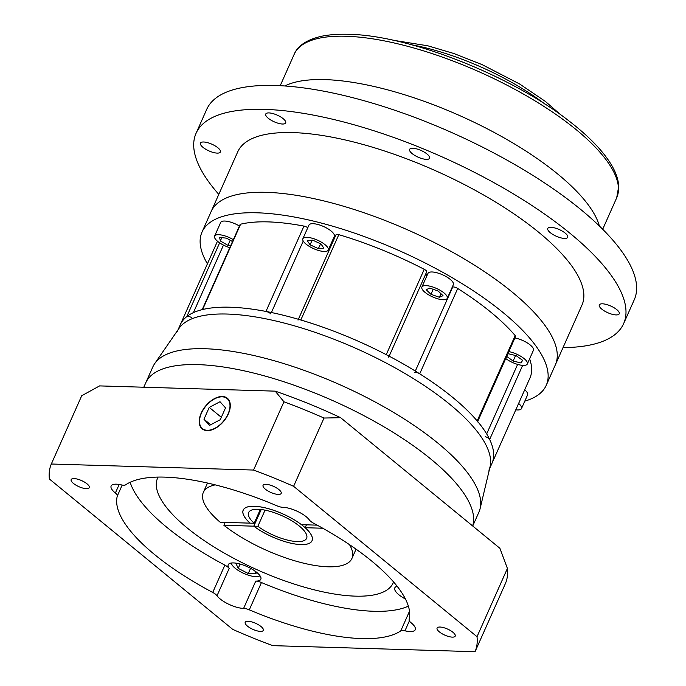 <?xml version="1.0" encoding="UTF-8"?>
<svg xmlns="http://www.w3.org/2000/svg" width="686" height="686" viewBox="0 0 686 686"><rect width="100%" height="100%" fill="white"/><g stroke="black" fill="none" stroke-linecap="round" stroke-linejoin="round"><path stroke-width="1.03" d="M217.188 153.107A10.907 3.662 -156 0 0 220.386 151.992A10.907 3.662 -156 0 0 215.172 145.895A10.907 3.662 -156 0 0 203.656 142.002A10.907 3.662 -156 0 0 200.458 143.117A10.907 3.662 -156 0 0 205.671 149.205A10.907 3.662 -156 0 0 217.188 153.107M282.486 124.02A10.907 3.662 -156 0 0 285.676 122.905A10.907 3.662 -156 0 0 280.471 116.809A10.907 3.662 -156 0 0 268.946 112.916A10.907 3.662 -156 0 0 265.748 114.03A10.907 3.662 -156 0 0 270.961 120.119A10.907 3.662 -156 0 0 282.486 124.02M426.349 159.366A10.907 3.662 -156 0 0 429.547 158.252A10.907 3.662 -156 0 0 424.334 152.155A10.907 3.662 -156 0 0 412.818 148.262A10.907 3.662 -156 0 0 409.619 149.376A10.907 3.662 -156 0 0 414.833 155.465A10.907 3.662 -156 0 0 426.349 159.366M564.518 238.436A10.907 3.662 -156 0 0 567.708 237.322A10.907 3.662 -156 0 0 562.494 231.233A10.907 3.662 -156 0 0 550.978 227.332A10.907 3.662 -156 0 0 547.78 228.447A10.907 3.662 -156 0 0 552.993 234.543A10.907 3.662 -156 0 0 564.518 238.436M616.045 314.917A10.907 3.662 -156 0 0 619.235 313.802A10.907 3.662 -156 0 0 614.021 307.714A10.907 3.662 -156 0 0 602.505 303.812A10.907 3.662 -156 0 0 599.307 304.927A10.907 3.662 -156 0 0 604.52 311.024A10.907 3.662 -156 0 0 616.045 314.917M284.844 85.973A178.48 59.871 24 0 1 324.932 79.61A178.48 59.871 24 0 1 493.388 132.021A178.48 59.871 24 0 1 599.375 226.011M218.8 194.37A234.012 78.496 24 0 1 196.067 133.281A234.012 78.496 24 0 1 264.642 109.383A234.012 78.496 24 0 1 511.807 192.929A234.012 78.496 24 0 1 623.625 323.638A234.012 78.496 24 0 1 563.017 347.622M196.067 133.281L206.709 109.383A234.012 78.496 24 0 1 275.275 85.493A234.012 78.496 24 0 1 522.44 169.039A234.012 78.496 24 0 1 634.267 299.748L623.625 323.638M202.027 232.048L211.142 211.562A188.401 63.198 24 0 1 266.348 192.329A188.401 63.198 24 0 1 465.34 259.591A188.401 63.198 24 0 1 555.36 364.823L581.96 305.09A188.401 63.198 24 0 0 491.931 199.858A188.401 63.198 24 0 0 292.939 132.595A188.401 63.198 24 0 0 237.742 151.829L211.142 211.562A188.401 63.198 24 0 1 266.348 192.329A188.401 63.198 24 0 1 465.34 259.591A188.401 63.198 24 0 1 555.36 364.823L546.245 385.3A188.401 63.198 -156 0 0 456.216 280.068A188.401 63.198 -156 0 0 257.233 212.806A188.401 63.198 -156 0 0 202.027 232.048A188.401 63.198 -156 0 0 207.412 263.836M154.659 363.666L179.063 328.32A170.548 57.212 24 0 1 227.272 314.051A170.548 57.212 24 0 1 403.008 372.352A170.548 57.212 24 0 1 490.061 466.789L480.123 508.575A178.48 59.871 -156 0 0 389.022 409.739A178.48 59.871 -156 0 0 205.114 348.737A178.48 59.871 -156 0 0 154.659 363.666A178.48 59.871 -156 0 0 152.815 366.959L145.732 382.857A178.48 59.871 24 0 1 198.031 364.635A178.48 59.871 24 0 1 383.808 426.735A178.48 59.871 24 0 1 472.637 525.948A178.48 59.871 24 0 0 383.808 426.735A178.48 59.871 24 0 0 198.031 364.635A178.48 59.871 24 0 0 145.732 382.857L143.794 387.221M472.731 526.025L478.914 512.15A178.48 59.871 -156 0 0 480.123 508.575M86.385 488.672A9.913 3.327 -156 0 0 89.291 487.66A9.913 3.327 -156 0 0 84.549 482.121A9.913 3.327 -156 0 0 74.079 478.579A9.913 3.327 -156 0 0 71.172 479.591A9.913 3.327 -156 0 0 75.914 485.131A9.913 3.327 -156 0 0 86.385 488.672M278.276 494.417A9.913 3.327 -156 0 0 281.183 493.406A9.913 3.327 -156 0 0 276.441 487.866A9.913 3.327 -156 0 0 265.971 484.325A9.913 3.327 -156 0 0 263.064 485.336A9.913 3.327 -156 0 0 267.806 490.876A9.913 3.327 -156 0 0 278.276 494.417M452.306 637.123A9.913 3.327 -156 0 0 455.212 636.111A9.913 3.327 -156 0 0 450.47 630.571A9.913 3.327 -156 0 0 440 627.038A9.913 3.327 -156 0 0 437.093 628.05A9.913 3.327 -156 0 0 441.827 633.59A9.913 3.327 -156 0 0 452.306 637.123M260.414 631.386A9.913 3.327 -156 0 0 263.321 630.374A9.913 3.327 -156 0 0 258.579 624.835A9.913 3.327 -156 0 0 248.109 621.293A9.913 3.327 -156 0 0 245.202 622.305A9.913 3.327 -156 0 0 249.944 627.844A9.913 3.327 -156 0 0 260.414 631.386M222.195 396.834A19.431 11.593 -50.6 0 0 203.356 409.585A19.431 11.593 -50.6 0 0 202.421 428.587A19.431 11.593 -50.6 0 0 207.301 430.285A19.431 11.593 -50.6 0 0 226.148 417.525A19.431 11.593 -50.6 0 0 227.075 398.532A19.431 11.593 -50.6 0 0 222.195 396.834M207.146 430.619A19.834 11.834 -50.6 0 0 226.38 417.603A19.834 11.834 -50.6 0 0 227.323 398.223A19.834 11.834 -50.6 0 0 222.35 396.491A19.834 11.834 -50.6 0 0 203.116 409.508A19.834 11.834 -50.6 0 0 202.173 428.887A19.834 11.834 -50.6 0 0 207.146 430.619M231.388 563.017A15.864 5.325 -156 0 0 240.203 571.618A15.864 5.325 -156 0 0 255.887 576.669A15.864 5.325 -156 0 0 259.994 575.751M130.169 482.267A158.646 53.216 -156 0 0 224.871 565.127A7.932 2.658 24 0 1 229.175 568.445L217.016 595.748A17.845 5.985 -156 0 0 243.436 608.396A17.845 5.985 -156 0 0 243.607 608.405L255.758 581.093A7.932 2.658 24 0 1 255.835 581.093A7.932 2.658 24 0 1 261.452 582.534A158.646 53.216 -156 0 0 408.376 606.132M261.452 582.534L249.292 609.837A7.932 2.658 -156 0 0 243.676 608.405A7.932 2.658 -156 0 0 243.607 608.405M122.185 485.062L117.306 496.004A7.932 2.658 -156 0 0 115.377 493.02A17.845 5.985 -156 0 1 111.132 486.005A17.845 5.985 -156 0 1 116.354 484.179A17.845 5.985 -156 0 1 121.413 484.899A7.932 2.658 -156 0 0 123.66 485.216A7.932 2.658 -156 0 0 125.615 484.831A158.646 53.216 -156 0 1 164.743 477.122A158.646 53.216 -156 0 1 277.084 505.865A7.932 2.658 -156 0 0 282.778 507.306A17.845 5.985 -156 0 1 282.949 507.314A17.845 5.985 -156 0 1 309.369 519.954A7.932 2.658 -156 0 0 313.665 523.272A158.646 53.216 -156 0 1 409.07 619.698A7.932 2.658 -156 0 0 411.008 622.691A17.845 5.985 -156 0 1 415.253 629.705A17.845 5.985 -156 0 1 410.022 631.532A17.845 5.985 -156 0 1 404.972 630.811A7.932 2.658 -156 0 0 400.77 630.871L409.508 611.235M255.758 581.093A17.845 5.985 -156 0 0 260.826 579.267A17.845 5.985 -156 0 0 252.294 569.294A17.845 5.985 -156 0 0 233.446 562.923A17.845 5.985 -156 0 0 228.215 564.75A17.845 5.985 -156 0 0 229.175 568.445M317.172 525.15L301.48 524.679A37.679 12.64 -156 0 0 254.249 506.251A37.679 12.64 -156 0 0 243.204 510.101A37.679 12.64 -156 0 0 250.081 523.144L220.189 522.252A81.308 27.277 -156 0 1 203.348 492.359L207.498 483.038M349.517 544.658A81.308 27.277 -156 0 1 351.909 558.498A81.308 27.277 -156 0 1 328.08 566.799A81.308 27.277 -156 0 1 223.885 525.279L253.777 526.171A37.679 12.64 -156 0 0 301.008 544.598A37.679 12.64 -156 0 0 312.053 540.748A37.679 12.64 -156 0 0 305.176 527.706L306.453 524.833M158.106 477.079A128.899 43.244 -156 0 0 157.591 478.116A128.899 43.244 -156 0 0 219.186 550.121A128.899 43.244 -156 0 0 355.339 596.143A128.899 43.244 -156 0 0 393.112 582.98A128.899 43.244 -156 0 0 393.532 581.9M215.241 484.873A81.308 27.277 -156 0 0 203.348 492.359M117.306 496.004A158.646 53.216 -156 0 0 212.72 592.438L224.871 565.127M499.897 548.303L340.633 417.697L323.998 418.04A231.722 77.732 -156 0 0 283.953 401.79L275.197 391.149L99.59 385.901L81.72 395.736L51.321 464.01A231.722 77.732 -156 0 0 49.366 479L232.777 629.405A231.722 77.732 -156 0 0 272.822 645.646L475.064 651.7L505.453 583.434A231.722 77.732 -156 0 0 507.408 568.445L499.897 548.303M275.197 391.149A219.829 73.745 24 0 1 340.633 417.697M475.064 651.7A231.722 77.732 -156 0 0 477.019 636.711L293.608 486.305A231.722 77.732 -156 0 0 253.554 470.056L283.953 401.79M253.554 470.056L51.321 464.01M293.608 486.305L323.998 418.04M477.019 636.711L507.408 568.445M249.292 609.837A158.646 53.216 -156 0 0 400.77 630.871M217.016 595.748A7.932 2.658 -156 0 0 212.72 592.438M397.168 586.29A17.845 5.985 -156 0 0 394.802 587.876A17.845 5.985 -156 0 0 405.469 599.05M223.885 525.279L225.162 522.398M305.176 527.706L322.763 528.237M265.045 510.152L257.859 526.291L253.803 526.171L261.212 509.535L253.777 526.171M253.803 526.171A37.636 12.622 -156 0 0 300.983 544.581A37.636 12.622 -156 0 0 312.019 540.74A37.636 12.622 -156 0 0 294.028 519.714A37.636 12.622 -156 0 0 254.274 506.277A37.636 12.622 -156 0 0 243.247 510.118A37.636 12.622 -156 0 0 250.107 523.144L250.09 523.126M237.768 563.489L235.967 563.429L238.205 568.36L248.272 573.522L256.11 573.753L254.832 570.932M240.117 564.063L238.205 568.36M250.587 568.325L248.272 573.522M209.487 425.38L220.257 419.712L225.523 407.887L220.017 401.73L209.239 407.398L203.974 419.223L209.487 425.38M210.705 424.737L203.974 419.223M221.329 417.311L209.239 407.398M426.006 273.388A15.864 5.325 -156 0 0 426.932 275.746M202.096 309.892A3.97 1.329 24 0 1 202.61 309.54A170.548 57.212 24 0 1 230.307 307.225A170.548 57.212 24 0 1 265.954 311.435L303.949 226.097A170.548 57.212 -156 0 0 268.303 221.895A170.548 57.212 -156 0 0 240.606 224.202A3.97 1.329 24 0 0 240.083 224.554L202.207 309.635M414.756 372.301A3.97 1.329 24 0 1 419.721 373.819A170.548 57.212 24 0 1 477.173 420.93A3.97 1.329 24 0 1 477.516 421.916M477.173 420.93L515.169 335.591A3.97 1.329 24 0 1 515.512 336.577L477.688 421.53M515.786 409.816A13.883 4.656 -156 0 0 517.441 409.962A13.883 4.656 -156 0 0 521.506 408.539A13.883 4.656 -156 0 0 518.633 403.437M505.736 358.529A13.883 4.656 -156 0 0 523.255 365.406A13.883 4.656 -156 0 0 527.32 363.992A13.883 4.656 -156 0 0 522.132 357.149A13.883 4.656 -156 0 0 508.823 351.601M425.963 285.625A13.883 4.656 -156 0 0 421.899 287.048A13.883 4.656 -156 0 0 428.536 294.8A13.883 4.656 -156 0 0 443.199 299.756A13.883 4.656 -156 0 0 447.263 298.341A13.883 4.656 -156 0 0 440.626 290.581A13.883 4.656 -156 0 0 425.963 285.625M447.263 298.341L453.343 284.681A13.883 4.656 -156 0 0 446.706 276.93A13.883 4.656 -156 0 0 432.043 271.973A13.883 4.656 -156 0 0 427.978 273.397L421.899 287.048M306.942 237.339A13.883 4.656 -156 0 0 302.869 238.754A13.883 4.656 -156 0 0 309.506 246.514A13.883 4.656 -156 0 0 324.169 251.47A13.883 4.656 -156 0 0 328.234 250.047A13.883 4.656 -156 0 0 321.605 242.295A13.883 4.656 -156 0 0 306.942 237.339M328.234 250.047L334.314 236.396A13.883 4.656 -156 0 0 327.685 228.644A13.883 4.656 -156 0 0 313.022 223.687A13.883 4.656 -156 0 0 308.949 225.102L302.869 238.754M233.351 239.671A13.883 4.656 -156 0 0 218.671 234.698A13.883 4.656 -156 0 0 214.598 236.113A13.883 4.656 -156 0 0 229.793 247.672M239.431 226.02A13.883 4.656 -156 0 0 224.751 221.046A13.883 4.656 -156 0 0 220.678 222.461L214.598 236.113M232.511 241.566L226.586 238.179L219.631 237.382L220.326 240.966L227.975 245.348L230.693 245.657M312.705 240.169L307.234 240.589L310.081 244.825L318.407 248.641L323.878 248.212L321.022 243.984L312.705 240.169M438.2 291.078L429.762 288.094L426.152 289.706L430.962 294.303L439.4 297.287L443.01 295.675L438.2 291.078M506.688 356.394L513.128 361.033L521.094 362.988L522.603 360.296L516.146 355.657L508.18 353.693L506.774 356.197M524.799 401.147A188.401 63.198 -156 0 0 546.245 385.3M527.32 363.992L533.399 350.332A13.883 4.656 -156 0 0 528.211 343.497A13.883 4.656 -156 0 0 514.903 337.949M521.506 408.539L527.585 394.887A13.883 4.656 -156 0 0 524.713 389.785M485.422 436.725A3.97 1.329 24 0 1 489.658 439.46A170.548 57.212 24 0 1 491.948 463.376A170.548 57.212 -156 0 0 410.451 368.116A170.548 57.212 -156 0 0 230.307 307.225A170.548 57.212 -156 0 0 180.332 324.641A170.548 57.212 24 0 1 186.789 316.589A3.97 1.329 24 0 1 191.283 317.395M489.633 468.564L529.935 378.046A170.548 57.212 -156 0 0 529.618 358.821M515.169 335.591A170.548 57.212 -156 0 0 457.716 288.48A3.97 1.329 24 0 0 452.751 286.971A15.864 5.325 -156 0 1 452.297 287.04M298.024 320.105A3.97 1.329 24 0 1 300.82 320.002A170.548 57.212 24 0 1 386.244 354.653L424.231 269.315A3.97 1.329 24 0 1 426.692 271.845A3.97 1.329 24 0 1 426.589 271.99M386.244 354.653A3.97 1.329 24 0 1 388.696 357.183M424.231 269.315A170.548 57.212 -156 0 0 338.815 234.663A3.97 1.329 24 0 0 336.011 234.775L298.384 319.282M303.949 226.097A3.97 1.329 24 0 1 307.791 227.718M265.954 311.435A3.97 1.329 24 0 1 270.799 313.896M333.267 238.754A15.864 5.325 -156 0 0 334.339 238.531M522.363 360.124L521.094 362.988M515.58 355.511L513.128 361.033M440.978 293.737L439.4 297.287M433.192 289.312L430.962 294.303M320.576 243.77L318.407 248.641M312.139 240.211L310.081 244.825M221.81 237.63L220.326 240.966M230.239 240.263L227.975 245.348M488.904 470.202A170.548 57.212 -156 0 0 407.407 374.942A170.548 57.212 -156 0 0 227.272 314.051A170.548 57.212 -156 0 0 177.297 331.467M260.328 509.441L254.172 523.264A31.728 10.642 24 0 1 248.641 512.519A31.728 10.642 24 0 1 257.936 509.278A31.728 10.642 24 0 1 291.456 520.605A31.728 10.642 24 0 1 306.616 538.33A31.728 10.642 24 0 1 297.321 541.571A31.728 10.642 24 0 1 257.859 526.291M250.107 523.144L254.172 523.264M345.916 36.247A176.499 59.21 -156 0 0 294.2 54.271C296.618 48.14 303.709 40.234 321.743 36.229C329.477 34.634 338.395 33.991 348.497 34.3C408.899 35.132 511.713 75.726 569.491 121.345C589.274 136.643 603.311 151.272 611.62 165.232C615.985 172.623 618.352 179.621 618.738 186.215L616.68 197.842A176.499 59.21 -156 0 0 532.336 99.256A176.499 59.21 -156 0 0 345.916 36.247M544.856 104.023A124.938 41.915 -156 0 0 411.986 44.864M409.362 620.933L404.972 630.811M115.377 493.02L119.184 484.462M271.407 312.524L303.238 241.043M193.401 312.636L223.473 245.099M489.658 439.46L522.646 365.372M486.666 433.921L517.621 364.395M419.721 373.819L457.716 288.48M415.313 371.066L452.751 286.971M300.82 320.002L338.815 234.663M186.789 316.589L219.623 242.844M202.61 309.54L240.606 224.202M280.214 85.69L294.2 54.271M602.685 229.27L616.68 197.842M392.924 40.2L427.841 45.808L453.789 53.491L482.121 64.63L519.525 83.941L545.25 101.331L561.071 115.059M204.248 430.079L202.421 428.587M351.909 558.498L356.06 549.177M228.892 400.024L227.075 398.532M389.151 356.171L426.692 271.845M217.479 241.223L178.026 329.829M312.25 540.208L312.019 540.74M243.479 509.587L243.247 510.118"/></g></svg>
